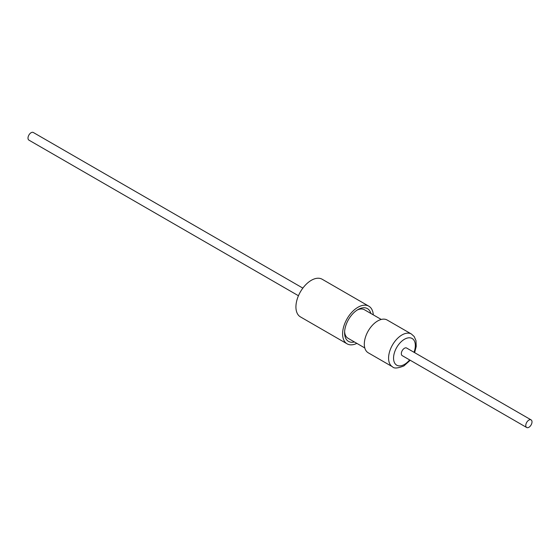 <?xml version="1.0" encoding="UTF-8"?>
<svg xmlns="http://www.w3.org/2000/svg" width="560" height="560" viewBox="0 0 560 560"><rect width="100%" height="100%" fill="white"/><g stroke="black" fill="none" stroke-linecap="round" stroke-linejoin="round"><path stroke-width="0.84" d="M302.855 288.113L33.313 132.496A4.403 2.541 120 0 0 29.918 133.672A4.403 2.541 120 0 0 28 138.103A4.403 2.541 120 0 0 28.91 140.119L298.452 295.736M364.791 347.956L347.998 338.254A16.457 9.499 -60 0 1 346.563 337.071A16.457 9.499 -60 0 1 344.617 331.674M354.403 341.957A18.921 10.92 -60 0 1 346.857 340.032A18.921 10.92 -60 0 1 344.589 332.738A18.921 10.92 -60 0 1 357.966 309.568A18.921 10.92 -60 0 1 369.075 309.988A18.921 10.92 -60 0 1 370.86 313.46M357.063 310.121A16.457 9.499 -60 0 1 364.448 309.757L381.248 319.452M356.839 343.364A21.735 12.551 -60 0 1 347.095 343.833A21.735 12.551 -60 0 1 345.205 342.272A21.735 12.551 -60 0 1 348.201 316.939A21.735 12.551 -60 0 1 368.83 306.187A21.735 12.551 -60 0 1 370.727 307.755A21.735 12.551 -60 0 1 373.289 314.86M347.095 343.833L300.433 316.89A21.735 12.551 -60 0 1 298.536 315.329A21.735 12.551 -60 0 1 301.532 290.003A21.735 12.551 -60 0 1 322.168 279.244L368.83 306.187M377.503 321.062A18.921 10.92 120 0 0 365.295 337.743A18.921 10.92 120 0 0 368.228 352.786L392.497 366.793A18.921 10.92 -60 0 1 389.564 351.75A18.921 10.92 -60 0 1 401.772 335.069A18.921 10.92 -60 0 1 411.418 334.026L387.149 320.019A18.921 10.92 120 0 0 377.503 321.062M526.687 427.504L402.248 355.656A4.403 2.541 -60 0 1 401.331 353.647A4.403 2.541 -60 0 1 403.256 349.216A4.403 2.541 -60 0 1 406.644 348.04L531.09 419.881A4.403 2.541 120 0 0 527.695 421.064A4.403 2.541 120 0 0 525.777 425.488A4.403 2.541 120 0 0 526.687 427.504A4.403 2.541 120 0 0 530.082 426.328A4.403 2.541 120 0 0 532 421.897A4.403 2.541 120 0 0 531.09 419.881M414.022 352.296A15.4 8.89 120 0 0 404.292 339.36A15.4 8.89 120 0 0 393.554 358.309A15.4 8.89 120 0 0 404.593 364.336A15.4 8.89 120 0 0 409.626 359.919M392.497 366.793C393.988 368.648 397.789 368.361 403.9 365.925L410.221 360.262M414.624 352.646L416.213 346.507L415.982 340.62L414.19 336.553L411.418 334.026"/></g></svg>
